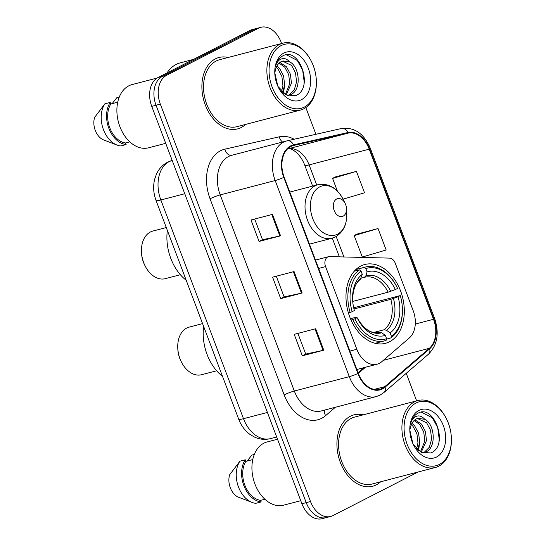 <?xml version="1.0" encoding="UTF-8"?>
<svg xmlns="http://www.w3.org/2000/svg" width="546" height="546" viewBox="0 0 546 546"><rect width="100%" height="100%" fill="white"/><g stroke="black" fill="none" stroke-linecap="round" stroke-linejoin="round"><path stroke-width="0.82" d="M379.306 363.356A23.062 15.964 75.3 0 0 381.681 361.752L409.316 337.967A23.062 15.964 75.3 0 0 413.22 310.763L395.249 263.22A7.685 5.324 75.3 0 0 389.557 258.115L329.484 256.6A7.685 5.324 75.3 0 0 328.433 256.716A7.685 5.324 75.3 0 0 325.587 266.605L356.825 349.276A23.062 15.964 75.3 0 0 377.04 364.223A23.062 15.964 75.3 0 0 379.306 363.356M389.469 341.789A40.738 28.194 75.3 0 0 401.569 293.803A40.738 28.194 75.3 0 0 364.844 264.496A40.738 28.194 75.3 0 0 360.838 266.025A40.738 28.194 75.3 0 0 348.73 314.011A40.738 28.194 75.3 0 0 385.462 343.318A40.738 28.194 75.3 0 0 389.469 341.789M281.613 43.503L281.135 42.247A23.062 15.964 75.3 0 0 260.92 27.3L252.334 29.545A23.062 15.964 75.3 0 0 250.061 30.412L158.026 77.552A23.062 15.964 75.3 0 0 151.747 106.361L301.911 503.753A23.062 15.964 75.3 0 0 322.12 518.7L326.419 517.574A23.062 15.964 75.3 0 1 306.204 502.634A23.062 15.964 75.3 0 0 326.419 517.574L330.712 516.455A23.062 15.964 75.3 0 0 332.978 515.588L418.086 471.997M260.92 27.3A23.062 15.964 75.3 0 0 258.654 28.167L166.612 75.307A23.062 15.964 75.3 0 0 160.333 104.115L156.04 105.241L306.204 502.634L156.04 105.241A23.062 15.964 75.3 0 1 162.319 76.433A23.062 15.964 75.3 0 0 156.04 105.241L151.747 106.361M258.654 28.167L254.361 29.293L162.319 76.433L254.361 29.293A23.062 15.964 75.3 0 1 256.627 28.426A23.062 15.964 75.3 0 0 254.361 29.293L250.061 30.412M376.296 484.868A36.896 25.539 75.3 0 0 380.685 481.777A36.896 25.539 75.3 0 1 376.296 484.868A36.896 25.539 75.3 0 1 372.665 486.254A36.896 25.539 75.3 0 0 376.296 484.868M363.179 414.851A36.896 25.539 75.3 0 0 353.999 414.864A36.896 25.539 75.3 0 0 350.368 416.257A36.896 25.539 75.3 0 0 339.407 459.712A36.896 25.539 75.3 0 0 372.665 486.254A36.896 25.539 75.3 0 1 339.407 459.712A36.896 25.539 75.3 0 1 350.368 416.257A36.896 25.539 75.3 0 1 353.999 414.864A36.896 25.539 75.3 0 1 363.179 414.851M241.257 127.498A36.896 25.539 75.3 0 0 245.645 124.406A36.896 25.539 75.3 0 1 241.257 127.498A36.896 25.539 75.3 0 1 237.633 128.89A36.896 25.539 75.3 0 0 241.257 127.498M228.146 57.48A36.896 25.539 75.3 0 0 218.96 57.501A36.896 25.539 75.3 0 0 215.336 58.886A36.896 25.539 75.3 0 0 204.368 102.341A36.896 25.539 75.3 0 0 237.633 128.89A36.896 25.539 75.3 0 1 204.368 102.341A36.896 25.539 75.3 0 1 215.336 58.886A36.896 25.539 75.3 0 1 218.96 57.501A36.896 25.539 75.3 0 1 228.146 57.48M382.261 388.356A24.597 17.022 -104.7 0 1 379.839 389.284A24.597 17.022 -104.7 0 1 358.278 373.341L284.166 177.218A24.597 17.022 -104.7 0 1 293.284 145.564A24.597 17.022 -104.7 0 1 293.659 145.475L348.048 133.142A24.597 17.022 -104.7 0 1 369.233 149.174L433.51 319.287A24.597 17.022 -104.7 0 1 429.347 348.3L384.793 386.643A24.597 17.022 -104.7 0 1 382.261 388.356M382.473 388.929A25.212 17.452 75.3 0 0 385.073 387.175L429.627 348.833A25.212 17.452 75.3 0 0 433.899 319.089L369.615 148.976A25.212 17.452 75.3 0 0 347.898 132.541L293.516 144.874A25.212 17.452 75.3 0 0 283.784 177.416L357.889 373.539A25.212 17.452 75.3 0 0 382.473 388.929M272.461 214.387L250.989 219.997L259.091 241.441L280.562 235.824L272.461 214.387M254.689 219.028L262.503 239.721L279.873 235.988A6.149 0.669 -20.7 0 0 280.562 235.824M262.496 239.694L259.091 241.441M315.67 328.74L294.205 334.357L302.307 355.801L323.771 350.184L315.67 328.74M297.904 333.388L305.719 354.074L323.089 350.348A6.149 0.669 -20.7 0 0 323.771 350.184M305.712 354.054L302.307 355.801M294.069 271.56L272.597 277.177L280.699 298.621L302.17 293.004L294.069 271.56M276.296 276.208L284.111 296.894L301.481 293.168A6.149 0.669 -20.7 0 0 302.17 293.004M284.104 296.874L280.699 298.621M160.333 104.115L310.497 501.508A23.062 15.964 75.3 0 0 330.712 516.455M416.646 400.866L406.238 373.321M315.922 134.296L305.821 107.569M343.059 199.16L364.551 192.806L356.449 171.369L334.998 177.034M378.05 228.549L354.19 235.599L362.291 257.043L386.158 249.986L378.05 228.549L356.606 234.214M354.19 235.599L356.797 234.104M356.449 171.369L332.582 178.419L337.373 191.086M332.582 178.419L335.189 176.924M416.127 402.982A33.053 22.877 75.3 0 0 407.132 444.28A33.053 22.877 75.3 0 0 439.359 464.455A33.053 22.877 75.3 0 0 451.337 437.237A33.053 22.877 75.3 0 0 446.594 419.103A33.053 22.877 75.3 0 0 416.127 402.982M446.594 419.103L446.403 418.707A34.589 23.942 75.3 0 0 417.922 400.539A34.589 23.942 75.3 0 0 414.516 401.836A34.589 23.942 75.3 0 0 404.238 442.574A34.589 23.942 75.3 0 0 435.421 467.465A34.589 23.942 75.3 0 0 438.82 466.161A34.589 23.942 75.3 0 0 451.365 437.68L451.337 437.237M417.922 400.539L354.586 417.096A34.589 23.942 75.3 0 0 351.18 418.4A34.589 23.942 75.3 0 0 340.902 459.138A34.589 23.942 75.3 0 0 372.085 484.029L435.421 467.465M277.525 439.237L267.042 441.973A32.671 22.611 75.3 0 0 263.834 443.202A32.671 22.611 75.3 0 0 254.122 481.681A32.671 22.611 75.3 0 0 283.572 505.187L300.75 500.696M409.971 430.726L412.885 443.605M411.964 423.341L414.701 425.9L418.639 433.381L419.676 442.356L417.676 449.884M411.336 424.645L413.001 426.344L416.939 433.831L417.97 442.799L416.632 448.88M414.899 419.84L421.519 424.119L425.457 431.599L426.487 440.574L421.198 452.327M414.114 420.509L419.819 424.563L423.751 432.043L424.788 441.018L420.427 451.897M422.543 452.927L425.839 451.972C436.657 447.638 434.903 424.46 424.959 419.342L417.977 418.311L416.27 418.966C413.035 420.734 411.008 423.989 410.189 428.733M417.417 418.482L426.631 422.781L430.569 430.262L431.599 439.237L429.299 447.331L424.133 452.416L423.109 452.852M412.96 443.775L421.205 452.327L430.835 452.955C449.01 446.007 434.862 405.159 418.932 412.708L418.106 413.09C414.571 414.967 412.114 418.332 410.735 423.17C412.018 419.212 414.161 416.851 417.171 416.079C419.717 415.499 422.195 416.516 424.597 419.137M436.547 457.022A25.061 17.349 75.3 0 0 443.372 425.716A25.061 17.349 75.3 0 0 418.939 410.415A25.061 17.349 75.3 0 0 409.848 431.053A25.061 17.349 75.3 0 0 413.445 444.799A25.061 17.349 75.3 0 0 436.547 457.022M247.188 461.015L251.877 455.071L254.32 454.429M252.771 459.555L245.85 461.37A23.062 15.964 75.3 0 0 244.826 485.155A23.062 15.964 75.3 0 0 260.579 500.348L264.858 499.235M245.85 461.37L245.256 459.807L239.892 461.206L229.675 474.754A15.37 10.64 75.3 0 0 238.111 497.072L252.129 502.436A24.597 17.022 75.3 0 0 255.801 503.316L261.172 501.91L260.579 500.348M239.892 461.206A24.597 17.022 75.3 0 0 237.681 484.623A24.597 17.022 75.3 0 0 252.129 502.436M245.256 459.807A24.597 17.022 75.3 0 0 243.864 485.647A24.597 17.022 75.3 0 0 261.172 501.91M421.464 412.182L432.391 417.861L437.701 427.573L439.216 439.23L438.984 441.687M419.662 442.506L418.557 450.614M202.58 323.607L189.121 327.129A24.597 17.022 75.3 0 0 186.705 328.05A24.597 17.022 75.3 0 0 177.784 348.307L177.846 349.42A20.755 14.367 75.3 0 0 180.822 360.804L181.313 361.8A24.597 17.022 75.3 0 0 201.57 374.72L216.653 370.775M177.784 348.307A24.597 17.022 75.3 0 0 181.313 361.8M355.821 269.608L364.223 267.41L365.84 268.564A36.589 25.321 75.3 0 1 397.099 287.449A36.589 25.321 75.3 0 1 397.57 288.431L395.352 289.564A33.053 22.877 75.3 0 0 367.089 271.874L365.888 275.778L364.387 277.327L361.111 278.187M352.723 301.44L388.117 292.185L395.352 289.564M353.692 307.767L400.266 295.577A36.589 25.321 75.3 0 1 402.347 307.521A36.589 25.321 75.3 0 1 391.407 336.234L390.158 332.923A33.053 22.877 75.3 0 0 398.048 296.717L390.82 299.331L353.979 308.968M373.798 332.453L384.193 329.736L386.486 330.296L390.158 332.923M203.651 326.453A42.274 29.259 75.3 0 0 222.502 376.344M359.425 269.867A38.124 26.385 75.3 0 0 350.143 312.449L352.184 311.677A36.589 25.321 75.3 0 1 361.043 271.021L359.425 269.867L354.272 271.212M348.396 312.906L350.143 312.449M397.099 287.449L396.901 287.046A38.124 26.385 75.3 0 0 365.506 267.021A38.124 26.385 75.3 0 0 364.223 267.41M391.407 336.234L390.875 337.947A38.124 26.385 75.3 0 0 402.368 307.964L402.347 307.521M390.875 337.947L386.486 339.1M361.043 271.021L362.291 274.331A33.053 22.877 75.3 0 0 352.634 300.109A33.053 22.877 75.3 0 0 354.402 310.538L352.184 311.677M367.089 271.874L365.84 268.564M398.048 296.717L400.266 295.577M352.689 301.119C352.6 290.622 355.132 283.394 360.299 279.436L362.291 274.331M388.117 292.185A28.44 19.683 75.3 0 0 364.701 277.245L364.387 277.327M352.846 319.594A38.124 26.385 75.3 0 0 384.8 340.793A38.124 26.385 75.3 0 0 386.083 340.404L386.616 338.691A36.589 25.321 75.3 0 1 354.886 318.823L351.044 320.072M354.886 318.823L357.104 317.683A33.053 22.877 75.3 0 0 357.371 318.243A33.053 22.877 75.3 0 0 385.367 335.38L386.616 338.691M350.45 318.7L355.671 317.335L356.859 317.199L357.104 317.683M385.367 335.38L381.695 332.753L378.801 332.343M166.277 227.552L152.825 231.067A24.597 17.022 75.3 0 0 150.403 231.995A24.597 17.022 75.3 0 0 141.489 252.245L141.55 253.358A20.755 14.367 75.3 0 0 144.526 264.742L145.018 265.745A24.597 17.022 75.3 0 0 165.267 278.665L180.351 274.72M141.489 252.245A24.597 17.022 75.3 0 0 145.018 265.745M336.684 198.99A9.221 6.381 75.3 0 0 334.172 210.51A9.221 6.381 75.3 0 0 343.168 216.141A9.221 6.381 75.3 0 0 346.512 208.545A9.221 6.381 75.3 0 0 345.188 203.487A9.221 6.381 75.3 0 0 336.684 198.99M167.356 230.392A42.274 29.259 75.3 0 0 186.206 280.282M281.094 45.618A33.053 22.877 75.3 0 0 272.092 86.91A33.053 22.877 75.3 0 0 304.32 107.084A33.053 22.877 75.3 0 0 316.298 79.866A33.053 22.877 75.3 0 0 311.561 61.732A33.053 22.877 75.3 0 0 281.094 45.618M311.561 61.732L311.363 61.336A34.589 23.942 75.3 0 0 282.883 43.168A34.589 23.942 75.3 0 0 279.477 44.472A34.589 23.942 75.3 0 0 269.198 85.21A34.589 23.942 75.3 0 0 300.382 110.094A34.589 23.942 75.3 0 0 303.788 108.797A34.589 23.942 75.3 0 0 316.325 80.31L316.298 79.866M282.883 43.168L219.547 59.726A34.589 23.942 75.3 0 0 216.141 61.029A34.589 23.942 75.3 0 0 205.862 101.768A34.589 23.942 75.3 0 0 237.046 126.658L300.382 110.094M193.482 59.391L180.221 62.858A41.51 28.726 75.3 0 0 176.14 64.421A41.51 28.726 75.3 0 0 166.994 72.959M157.207 78.017L132.009 84.603A32.671 22.611 75.3 0 0 128.795 85.831A32.671 22.611 75.3 0 0 119.083 124.311A32.671 22.611 75.3 0 0 148.532 147.816L165.711 143.325M274.931 73.362L277.846 86.234M276.924 65.977L279.668 68.53L283.599 76.017L284.637 84.985L282.644 92.513M276.296 67.274L277.962 68.973L281.9 76.46L282.93 85.429L281.593 91.51M279.859 62.469L286.479 66.748L290.417 74.229L291.448 83.204L286.159 94.956M279.074 63.138L284.78 67.192L288.711 74.679L289.749 83.647L285.387 94.533M287.503 95.564L290.8 94.601C301.617 90.267 299.863 67.09 289.919 61.971L282.944 60.947L281.231 61.596C277.996 63.363 275.969 66.619 275.15 71.362M282.378 61.111L291.591 65.411L295.529 72.898L296.567 81.866L294.267 89.96L289.093 95.052L288.07 95.482M277.921 86.404L286.165 94.956L295.796 95.584C313.97 88.636 299.822 47.789 283.893 55.337L283.067 55.719C279.532 57.596 277.081 60.961 275.703 65.807C276.979 61.848 279.122 59.48 282.132 58.715C284.684 58.129 287.155 59.145 289.557 61.773M301.508 99.659A25.061 17.349 75.3 0 0 308.333 68.346A25.061 17.349 75.3 0 0 283.9 53.044A25.061 17.349 75.3 0 0 274.815 73.683A25.061 17.349 75.3 0 0 278.405 87.435A25.061 17.349 75.3 0 0 301.508 99.659M112.148 103.651L116.837 97.7L119.281 97.065M117.731 102.191L110.811 103.999A23.062 15.964 75.3 0 0 109.787 127.784A23.062 15.964 75.3 0 0 125.539 142.984L129.818 141.864M110.811 103.999L110.224 102.436L104.852 103.842L94.635 117.383A15.37 10.64 75.3 0 0 103.071 139.701L117.09 145.072A24.597 17.022 75.3 0 0 120.768 145.946L126.133 144.547L125.539 142.984M104.852 103.842A24.597 17.022 75.3 0 0 102.641 127.252A24.597 17.022 75.3 0 0 117.09 145.072M110.224 102.436A24.597 17.022 75.3 0 0 108.831 128.276A24.597 17.022 75.3 0 0 126.133 144.547M286.432 54.812L297.352 60.49L302.661 70.202L304.183 81.859L303.945 84.316M284.623 85.135L283.517 93.25M325.587 266.605L318.632 268.427M356.825 349.276L349.87 351.098M172.181 160.442A30.747 21.28 75.3 0 0 169.226 161.575A30.747 21.28 75.3 0 0 160.858 199.986L243.496 418.693A30.747 21.28 75.3 0 0 270.454 438.622C265.131 439.946 259.916 439.475 254.818 437.23L250.109 434.514C244.908 430.657 241.107 425.559 238.704 419.219L156.06 200.512A15.37 1.679 159.3 0 0 160.858 199.986L184.76 193.734M267.404 412.448L243.496 418.693A15.37 1.679 159.3 0 1 238.704 419.219M301.911 503.753L310.497 501.508M158.026 77.552L166.612 75.307M335.353 407.268L325.593 415.67A38.432 26.604 -104.7 0 1 284.166 394.888L210.053 198.764A7.685 0.839 159.3 0 1 220.215 194.902L294.328 391.025A30.747 21.28 75.3 0 0 321.28 410.954L376.242 396.58A30.747 21.28 -104.7 0 1 349.29 376.651A7.685 0.839 -20.7 0 0 357.889 373.539M210.053 198.764A38.432 26.604 -104.7 0 1 220.523 150.751A38.432 26.604 -104.7 0 1 224.891 149.16L279.272 136.828A38.432 26.604 -104.7 0 1 294.151 139.237M228.59 156.49A30.747 21.28 75.3 0 0 220.215 194.902L275.177 180.528A30.747 21.28 -104.7 0 1 286.575 140.964A30.747 21.28 -104.7 0 1 287.046 140.848A7.685 5.549 -102.8 0 1 287.176 140.82L231.613 155.337A30.747 21.28 75.3 0 0 228.59 156.49M376.242 396.58L380.071 395.12L383.954 392.499A7.685 5.255 -130.7 0 0 385.073 387.175M383.954 392.499L428.508 354.149C437.435 345.058 439.462 333.142 434.596 318.407A7.685 0.839 159.3 0 1 433.899 319.089M369.615 148.976A7.685 0.839 -20.7 0 0 370.311 148.294C363.929 133.504 354.347 126.904 341.557 128.487A7.685 5.549 -102.8 0 0 341.434 128.515M347.898 132.541A7.685 5.549 -102.8 0 0 341.557 128.487L287.176 140.82A7.685 5.549 -102.8 0 1 293.516 144.874M428.508 354.149A7.685 5.255 -130.7 0 0 429.627 348.833M283.784 177.416A7.685 0.839 159.3 0 1 275.177 180.528L349.29 376.651L294.328 391.025A7.685 0.839 159.3 0 0 284.166 394.888M325.593 415.67A7.685 5.255 49.3 0 1 324.87 410.012M282.555 142.015A7.685 5.549 77.2 0 1 279.272 136.828M231.838 155.276A7.685 5.549 77.2 0 1 224.891 149.16M369.233 149.174L309.118 164.892A24.597 17.022 75.3 0 0 287.933 148.86L287.524 148.949A13.834 9.985 77.2 0 0 287.701 148.915L287.524 148.956M348.048 133.142L287.933 148.86A13.834 9.985 77.2 0 1 287.701 148.915C290.042 147.461 299.815 152.006 304.805 165.363A13.834 1.508 159.3 0 0 309.118 164.892L316.728 185.033M293.659 145.475L292.915 145.666M384.793 386.643L374.228 389.407M429.347 348.3L383.326 360.333M358.306 373.423L365.492 367.24M433.51 319.287L415.288 324.051M343.912 256.961L336.172 236.493M293.386 271.744L301.481 293.168M314.987 328.917L323.089 350.348M271.778 214.564L279.873 235.988M384.193 329.736A28.44 19.683 75.3 0 0 390.82 299.331M361.097 278.235A29.566 20.461 75.3 0 0 352.661 300.628M390.724 291.325A29.566 20.461 75.3 0 0 365.888 275.778M386.486 330.296A29.566 20.461 75.3 0 0 393.427 298.471M357.145 317.779A29.566 20.461 75.3 0 0 381.695 332.753M356.927 317.335C363.643 329.074 371.027 334.056 379.088 332.275A28.44 19.683 75.3 0 0 379.402 332.186M319.69 186.889A25.423 17.595 75.3 0 0 312.762 218.646A25.423 17.595 75.3 0 0 337.551 234.159A25.423 17.595 75.3 0 0 346.765 213.227C347.085 224.386 343.284 232.296 335.346 236.944L331.825 238.288A27.669 19.151 75.3 0 1 306.879 218.38A27.669 19.151 75.3 0 1 315.103 185.783A27.669 19.151 75.3 0 1 317.82 184.746C328.419 182.883 336.848 187.728 343.12 199.283A25.423 17.595 75.3 0 0 319.69 186.889M328.433 256.716L315.486 260.101M377.04 364.223L356.825 369.505M156.06 200.512L154.887 196.847C153.33 190.902 153.249 185.033 154.648 179.252L156.436 174.147C158.879 168.837 162.606 164.851 167.622 162.189L172.249 160.422M270.454 438.622L276.679 436.991M434.596 318.407L370.311 148.294M339.373 256.845L332.309 238.152M312.64 186.097L304.805 165.363M358.04 372.713L363.916 367.649M355.896 269.533L365.506 267.021M375.184 343.304L384.8 340.793M309.452 244.137L331.825 238.288M289.783 192.076L317.82 184.746M345.188 203.487L343.12 199.283M346.512 208.545L346.765 213.227"/></g></svg>
